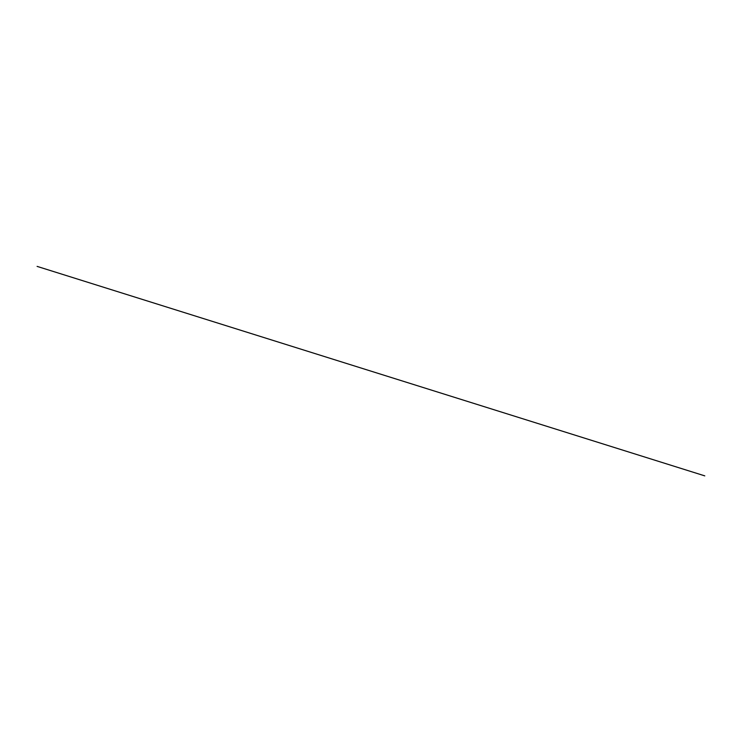 <?xml version="1.0" encoding="UTF-8"?>
<svg xmlns="http://www.w3.org/2000/svg" width="742" height="742" viewBox="0 0 742 742"><rect width="100%" height="100%" fill="white"/><g stroke="black" fill="none" stroke-linecap="round" stroke-linejoin="round"><path stroke-width="1.11" d="M704.798 475.872L37.1 266.387L704.798 475.872"/></g></svg>
